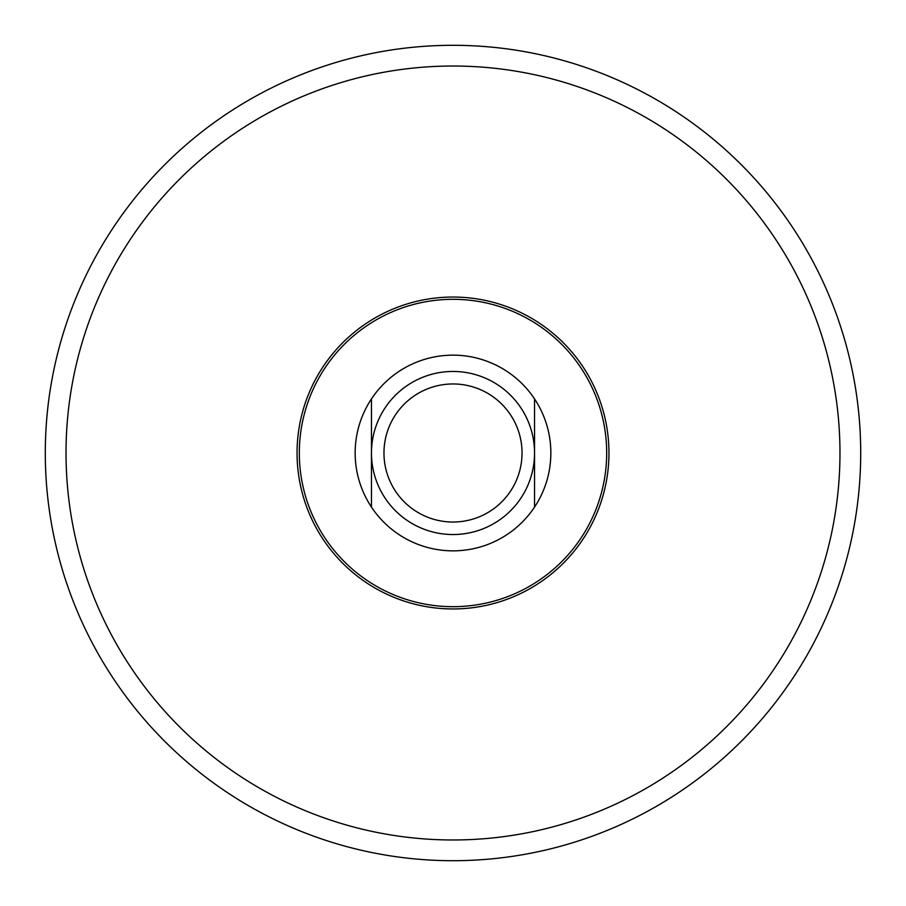 <?xml version="1.0" encoding="UTF-8"?>
<svg xmlns="http://www.w3.org/2000/svg" width="906" height="906" viewBox="0 0 906 906"><rect width="100%" height="100%" fill="white"/><g stroke="black" fill="none" stroke-linecap="round" stroke-linejoin="round"><path stroke-width="1.36" d="M453 45.3A407.7 407.7 0 0 1 806.08 656.85A407.7 407.7 0 0 1 99.92 656.85A407.7 407.7 0 0 1 453 45.3A407.7 407.7 0 0 1 806.08 656.85A407.7 407.7 0 0 1 99.92 656.85A407.7 407.7 0 0 1 453 45.3M534.54 507.088L534.54 398.912A97.848 97.848 0 0 0 371.46 398.912L371.46 507.088A97.848 97.848 0 0 0 534.54 507.088A97.848 97.848 0 0 0 534.54 398.912M371.46 398.912A97.848 97.848 0 0 0 371.46 507.088M453 371.46A81.54 81.54 0 0 1 523.611 493.77A81.54 81.54 0 0 1 382.389 493.77A81.54 81.54 0 0 1 453 371.46M453 383.963A69.037 69.037 0 0 1 512.785 487.519A69.037 69.037 0 0 1 393.215 487.519A69.037 69.037 0 0 1 453 383.963M453 66.025A386.975 386.975 0 0 1 788.129 646.488A386.975 386.975 0 0 1 117.871 646.488A386.975 386.975 0 0 1 453 66.025M453 297.043A155.957 155.957 0 0 1 588.062 530.973A155.957 155.957 0 0 1 317.938 530.973A155.957 155.957 0 0 1 453 297.043M453 299.32A153.68 153.68 0 0 1 586.091 529.84A153.68 153.68 0 0 1 319.909 529.84A153.68 153.68 0 0 1 453 299.32"/></g></svg>
